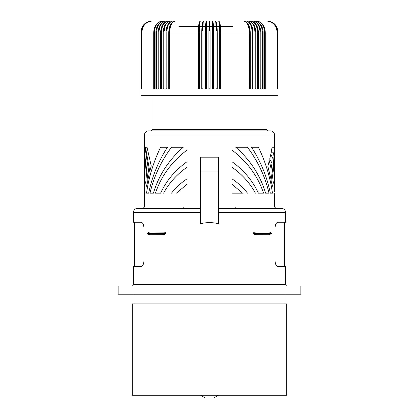 <?xml version="1.0" encoding="UTF-8"?>
<svg xmlns="http://www.w3.org/2000/svg" width="419" height="419" viewBox="0 0 419 419"><rect width="100%" height="100%" fill="white"/><g stroke="black" fill="none" stroke-linecap="round" stroke-linejoin="round"><path stroke-width="0.63" d="M132.252 303.911L286.748 303.911L286.748 395.279L132.252 395.279L132.252 303.911M163.022 20.95L152.757 20.95C146.063 21.605 142.387 25.297 141.732 32.027L141.418 32.027L141.418 88.786L141.292 32.027L141.041 88.786L140.978 32.027L140.978 95.705L278.022 95.705L278.022 32.027C277.362 25.297 273.67 21.605 266.95 20.95L266.872 20.95C273.565 21.605 277.242 25.297 277.897 32.027L277.708 88.786L277.582 32.027L277.268 32.027L277.085 88.786L277.085 32.027C276.44 25.297 272.827 21.605 266.243 20.95L247.938 20.95C252.175 21.605 254.501 25.297 254.92 32.027L253.071 32.027C252.631 25.297 250.159 21.605 245.654 20.95L243.266 20.95A9.967 6.275 90 0 1 249.541 30.917L249.541 88.786L249.305 32.027C248.949 25.297 246.932 21.605 243.266 20.95L209.5 20.95C209.149 21.605 208.955 25.297 208.919 32.027L206.494 32.027L206.494 88.786L205.336 88.786L205.336 32.027L202.916 32.027C202.948 25.297 203.142 21.605 203.493 20.95L171.062 20.95C166.301 21.605 163.688 25.297 163.221 32.027L161.456 32.027L161.456 88.786L160.639 88.786L160.639 32.027L158.969 32.027L158.969 88.786L158.188 88.786L158.188 32.027L156.617 32.027C157.104 25.297 159.854 21.605 164.856 20.95L163.022 20.95C157.376 21.605 154.276 25.297 153.726 32.027L153.726 88.786L154.407 88.786L154.407 32.027C154.92 25.297 157.79 21.605 163.022 20.95A9.967 8.359 90 0 0 154.663 30.917M200.486 171.015L200.486 223.688C206.494 222.29 212.506 222.29 218.514 223.688L218.514 157.172L200.486 157.172L200.486 171.015L218.514 171.015M149.761 171.444L145.519 147.279L147.027 147.279L151.238 165.94L149.761 171.444M141.418 32.027C142.067 25.297 145.718 21.605 152.364 20.95L152.05 20.95C145.33 21.605 141.638 25.297 140.978 32.027M153.726 32.027L141.915 32.027C142.56 25.297 146.173 21.605 152.757 20.95L152.364 20.95C145.644 21.605 141.952 25.297 141.292 32.027M157.858 22.815L160.325 21.427L162.682 20.955M200.486 208.395L137.516 208.395C134.991 208.641 133.609 210.024 133.362 212.543L133.362 222.238L140.994 222.238C142.643 222.426 143.633 224.275 143.963 227.774L143.963 261C143.633 264.499 142.643 266.343 140.994 266.536L133.362 266.536L133.362 284.532A1.383 1.383 0 0 1 131.975 285.915M287.025 285.915A1.383 1.383 0 0 1 285.638 284.532L285.638 266.536L278.007 266.536C276.357 266.343 275.367 264.499 275.037 261L275.037 227.774C275.367 224.275 276.357 222.426 278.007 222.238L285.638 222.238L285.638 212.543C285.391 210.024 284.009 208.641 281.484 208.395L218.514 208.395M235.803 207.007L235.803 208.395M183.197 207.007L183.197 208.395M256.852 231.927L254.244 232.246L253.149 233.174L254.124 232.288L256.606 231.927L269.124 231.927L271.889 233.174L253.149 233.174M269.124 234.698L271.889 233.451L269.124 234.698L255.862 234.661L253.883 234.231L253.149 233.451L254.244 234.373L256.852 234.698M162.148 234.698L164.756 234.373L165.851 233.451L147.111 233.451L149.876 234.698L163.138 234.661L164.877 234.331L165.788 233.692L165.741 232.844L164.51 232.173L149.876 231.927L147.111 233.174L149.876 231.927M300.868 285.915L118.132 285.915L118.132 294.222L300.868 294.222L300.868 285.915M284.532 222.238L284.532 266.536L278.373 266.536M140.994 266.536L140.506 266.536M147.32 233.97L149.876 234.698M232.372 184.627L242.653 193.164L232.372 193.164M141.103 32.027C141.758 25.297 145.435 21.605 152.128 20.95C145.398 21.605 141.701 25.297 141.041 32.027M141.732 88.786L141.732 32.027M167.422 147.279C158.204 161.64 151.961 176.933 148.687 193.164L146.54 193.164C148.761 177.289 153.443 161.996 160.592 147.279L167.422 147.279M258.408 147.279C265.557 161.996 270.239 177.289 272.46 193.164L270.313 193.164C267.039 176.933 260.796 161.64 251.578 147.279L258.408 147.279M274.33 179.761L272.271 186.46L271.596 182.459L273.403 170.041L274.146 161.598L274.565 135.023L144.435 135.023L144.435 170.224L145.063 175.425L144.435 159.822L144.435 207.007L143.052 208.395M144.435 147.279L145.011 147.279L149.101 174.199L147.923 179.704L144.435 152.788M144.435 155.538L147.404 182.459L146.729 186.46L144.67 179.761M144.67 193.164L144.435 191.635M274.33 193.164L274.565 207.007L218.514 207.007M272.8 158.356L273.481 152.788L271.077 152.788L272.072 147.279L274.524 147.279L273.492 163.714L271.077 179.704L267.851 166.249L269.312 160.739L271.077 168.695L272.083 163.122L269.7 159.147L270.758 154.381L272.8 158.356M265.562 193.164C260.33 175.467 250.41 160.173 235.792 147.279L247.514 147.279C258.015 161.362 265.18 176.656 269.008 193.164L265.562 193.164M176.347 193.164L186.628 184.627M232.372 150.369C247.467 161.928 257.858 176.195 263.561 193.164L258.408 193.164C252.688 180.851 244.01 170.46 232.372 161.996M232.372 167.5C242.261 174.514 249.944 183.066 255.422 193.164M247.514 193.164C243.313 187.78 238.27 183.098 232.372 179.123M186.628 161.996C174.99 170.46 166.312 180.851 160.592 193.164L155.439 193.164C161.142 176.195 171.533 161.928 186.628 150.369M163.578 193.164C169.056 183.066 176.739 174.514 186.628 167.5M186.628 179.123C180.73 183.098 175.687 187.78 171.486 193.164M149.992 193.164C153.82 176.656 160.985 161.362 171.486 147.279L183.208 147.279C168.59 160.173 158.67 175.467 153.438 193.164L149.992 193.164M205.451 88.786L205.451 30.917L206.494 30.917M205.336 32.027C205.404 25.297 205.792 21.605 206.494 20.95A9.967 1.042 90 0 0 205.451 30.917M277.085 32.027L265.274 32.027C264.724 25.297 261.624 21.605 255.978 20.95C261.21 21.605 264.08 25.297 264.593 32.027L263.116 32.027L263.116 88.786L262.383 88.786L262.383 32.027L260.812 32.027C260.299 25.297 257.423 21.605 252.191 20.95C256.952 21.605 259.565 25.297 260.031 32.027L258.361 32.027C257.874 25.297 255.124 21.605 250.122 20.95C254.626 21.605 257.098 25.297 257.544 32.027L255.779 32.027C255.312 25.297 252.699 21.605 247.938 20.95L245.654 20.95A9.967 6.667 90 0 1 252.322 30.917L252.138 30.917M274.565 191.635L274.565 159.822L273.937 175.425L274.565 170.224L274.565 180.62M141.915 32.027L141.915 88.786M254.92 32.027L254.988 88.786L254.988 30.917A9.967 7.05 90 0 0 247.938 20.95M152.05 95.705L152.05 129.481A1.383 1.383 0 0 1 150.667 130.869M266.95 95.705L266.95 129.481A1.383 1.383 0 0 0 268.333 130.869M274.565 135.023A4.153 4.153 0 0 0 270.412 130.869L148.588 130.869A4.153 4.153 0 0 0 144.435 135.023M249.305 32.027L220.792 32.027C220.656 25.297 219.886 21.605 218.488 20.95C219.189 21.605 219.577 25.297 219.645 32.027L217.241 32.027L217.241 88.786L216.084 88.786L216.084 32.027L213.664 32.027C213.596 25.297 213.208 21.605 212.506 20.95L212.506 32.027L210.081 32.027C210.045 25.297 209.851 21.605 209.5 20.95L203.493 20.95A9.967 1.561 90 0 0 201.937 30.917L201.937 88.786M158.188 32.027C158.701 25.297 161.577 21.605 166.809 20.95A9.967 7.746 90 0 0 159.063 30.917M144.435 170.224L144.435 180.62M277.708 32.027C277.048 25.297 273.356 21.605 266.636 20.95L266.243 20.95C272.937 21.605 276.613 25.297 277.268 32.027M266.872 20.95L266.872 20.95C273.602 21.605 277.299 25.297 277.959 32.027L277.959 88.786L277.897 32.027M202.916 32.027L202.916 88.786L201.759 88.786L201.759 32.027L199.355 32.027C199.423 25.297 199.811 21.605 200.512 20.95C199.114 21.605 198.344 25.297 198.208 32.027L169.695 32.027C170.051 25.297 172.068 21.605 175.734 20.95C171.497 21.605 169.171 25.297 168.757 32.027L166.83 32.027L166.83 88.786L165.929 88.786L165.929 32.027L164.08 32.027C164.499 25.297 166.825 21.605 171.062 20.95L164.856 20.95A9.967 8.066 90 0 0 156.79 30.917M148.054 21.825L150.746 21.07M201.759 32.027C201.864 25.297 202.44 21.605 203.493 20.95A9.967 1.042 90 0 0 202.456 30.917L201.937 30.917M156.617 32.027L156.617 88.786L155.884 88.786L155.884 32.027C156.418 25.297 159.409 21.605 164.856 20.95M148.541 21.793L151.683 21.002M178.918 26.486L232.995 26.486M158.969 32.027C159.435 25.297 162.048 21.605 166.809 20.95M160.639 32.027C161.126 25.297 163.876 21.605 168.878 20.95A9.967 7.406 90 0 0 161.472 30.917L161.472 31.399M161.456 32.027C161.902 25.297 164.374 21.605 168.878 20.95M163.221 32.027L163.221 88.786L164.08 88.786L164.012 30.917A9.967 7.05 90 0 1 171.062 20.95A9.967 6.667 -90 0 0 164.389 30.917M166.83 88.786L166.862 30.917M165.929 32.027C166.369 25.297 168.841 21.605 173.346 20.95A9.967 6.667 90 0 0 166.678 30.917M164.08 32.027L164.08 88.786M166.83 32.027C167.218 25.297 169.391 21.605 173.346 20.95A9.967 6.275 -90 0 0 167.076 30.917M168.757 32.027L168.757 88.786L169.695 88.786L169.459 30.917L169.726 30.917M170.292 27.214A9.967 5.861 -90 0 1 175.734 20.95A9.967 6.275 90 0 0 169.459 30.917M169.695 32.027L169.695 88.786M198.208 32.027L198.208 88.786L199.355 88.786L199.355 32.027M198.438 88.786L198.438 30.917L199.334 30.917M198.952 30.917A9.967 1.561 -90 0 1 200.512 20.95A9.967 2.074 90 0 0 198.438 30.917M206.494 32.027L206.494 20.95A9.967 0.524 90 0 0 205.97 30.917M208.919 32.027L208.919 88.786L210.081 88.786L210.081 32.027M208.976 88.786L208.976 30.917A9.967 0.524 90 0 1 209.5 20.95A9.967 0.524 90 0 1 210.024 30.917L208.976 30.917M210.024 88.786L210.024 30.917M212.506 32.027L212.506 88.786L213.664 88.786L213.664 32.027M216.084 32.027C216.052 25.297 215.858 21.605 215.507 20.95A9.967 1.561 90 0 1 217.063 30.917L217.063 88.786M213.03 30.917A9.967 0.524 -90 0 0 212.506 20.95A9.967 1.042 90 0 1 213.549 30.917L212.506 30.917M213.549 88.786L213.549 30.917M217.241 32.027C217.136 25.297 216.56 21.605 215.507 20.95A9.967 1.042 -90 0 1 216.544 30.917L217.063 30.917M219.645 32.027L219.645 88.786L220.792 88.786L220.792 32.027M220.562 88.786L220.562 30.917A9.967 2.074 90 0 0 218.488 20.95A9.967 1.561 -90 0 1 220.048 30.917L220.562 30.917M251.924 30.917A9.967 6.275 90 0 0 245.654 20.95C249.609 21.605 251.782 25.297 252.17 32.027L252.322 88.786L252.322 30.917M252.17 32.027L250.243 32.027C249.829 25.297 247.503 21.605 243.266 20.95A9.967 5.861 -90 0 1 249.127 30.917M250.243 32.027L250.243 88.786L249.305 88.786M253.071 32.027L253.071 88.786L252.17 88.786M255.03 27.287L255.773 31.483L255.779 88.786L254.92 88.786M257.544 32.027L257.544 88.786L258.361 88.786L258.361 32.027L257.879 28.288L256.491 24.993M257.528 31.399L257.528 30.917A9.967 7.406 90 0 0 250.122 20.95M259.911 30.089L260.031 88.786L260.812 88.786L260.812 32.027M262.383 32.027C261.896 25.297 259.146 21.605 254.144 20.95A9.967 8.066 90 0 1 262.21 30.917M252.191 20.95A9.967 7.746 90 0 1 259.937 30.917M263.116 32.027C262.582 25.297 259.591 21.605 254.144 20.95M263.734 27.204L264.593 32.027L264.593 88.786L265.274 88.786L265.274 32.027M255.978 20.95A9.967 8.359 90 0 1 264.337 30.917M277.582 32.027C276.933 25.297 273.282 21.605 266.636 20.95M272.387 22.83L269.443 21.427L266.62 20.955M249.834 28.288L248.661 24.993M249.541 30.917L248.844 27.785M205.352 398.05L213.653 398.05L218.451 395.279M274.565 148.808L274.565 170.224M285.638 212.543L218.514 212.543M200.486 212.543L133.362 212.543M285.638 284.532L133.362 284.532M147.111 233.174L165.851 233.174M271.889 233.451L253.149 233.451M200.486 207.007L144.435 207.007M266.95 129.481L152.05 129.481M155.884 32.027L154.407 32.027M202.916 30.917L202.456 30.917M209.5 20.95L209.5 30.917M216.084 30.917L216.544 30.917M219.64 30.917L220.048 30.917M134.054 303.911L134.054 294.222M284.946 303.911L284.946 294.222M134.468 222.238L134.468 266.536M274.565 207.007L275.948 208.395M200.549 395.279L205.347 398.05"/></g></svg>
